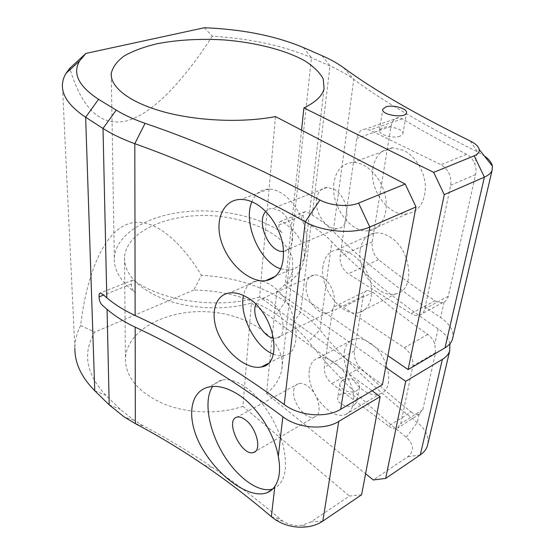 <?xml version="1.0" encoding="UTF-8"?>
<svg xmlns="http://www.w3.org/2000/svg" width="555" height="555" viewBox="0 0 555 555"><rect width="100%" height="100%" fill="white"/><g stroke="black" fill="none" stroke-linecap="round" stroke-linejoin="round"><path stroke-width="0.42" stroke-dasharray="2.77 2.08" d="M204.358 27.75L212.301 36.214C250.34 38.545 283.397 45.704 311.459 57.699L329.982 65.927C339.147 69.992 347.083 74.467 353.785 79.351C383.054 101.218 424.284 125.388 477.48 151.862L484.217 155.809M427.995 443.32C428.724 435.744 425.158 428.793 417.298 422.466C375.811 389.714 343.365 358.863 319.957 329.899C314.623 323.44 308.178 317.571 300.637 312.285L285.339 301.566C262.009 285.88 234.05 277.132 201.451 275.322L193.785 290.064C225.961 290.633 253.455 298.729 276.265 314.373L291.43 325.292C298.167 330.149 303.89 335.525 308.594 341.429C331.89 371.357 364.441 403.312 406.246 437.278C414.002 444.465 414.502 450.965 407.731 456.786L373.286 479.964M411.075 411.886C413.974 414.113 416.666 414.869 419.143 414.162L422.813 409.625L435.606 352.633L434.794 343.788C433.233 339.833 430.888 336.719 427.773 334.443C407.287 319.985 389.027 305.93 372.995 292.277L367.459 290.355C365.308 290.903 363.941 292.762 363.365 295.94L354.395 350.954C353.875 357.233 355.81 362.817 360.202 367.694C375.118 382.062 392.08 396.79 411.075 411.886L388.604 426.08L331.848 383.609C326.527 378.989 324.023 373.543 324.335 367.278L332.278 311.376C332.799 308.15 334.311 306.18 336.816 305.465C338.827 305.007 340.992 305.534 343.316 307.047L404.283 347.742C410.7 352.8 413.544 358.898 412.823 366.036L400.752 423.673L397.54 428.106C394.924 429.168 391.941 428.488 388.604 426.08M449.966 343.732C448.551 338.252 444.604 333.291 438.117 328.844C392.69 297.737 357.267 268.724 331.848 241.814L319.957 329.899L308.594 341.429M343.545 67.675L353.785 79.351L333.271 231.31C358.925 257.943 394.716 286.699 440.628 317.578C449.342 323.544 453.442 330.058 452.929 337.121M435.037 300.754C437.819 302.558 440.497 303.12 443.056 302.426L444.083 302.038C446.227 300.976 447.621 299.027 448.28 296.19L475.586 174.554C476.343 171.113 476.079 167.582 474.796 163.947C473.013 159.486 470.286 156.267 466.616 154.304C442.515 141.997 421.113 130.168 402.41 118.812L398.851 117.66C394.765 117.778 392.156 120.685 391.018 126.373L372.19 241.814C371.559 249.049 373.675 254.988 378.531 259.629C395.056 272.914 413.891 286.623 435.037 300.754L411.116 313.589L348.29 273.83C342.435 269.383 339.709 263.528 340.118 256.25L356.893 138.271C357.954 132.451 360.882 129.377 365.655 129.044L369.824 130.064L440.92 164.689C448.447 169.337 451.701 176.185 450.688 185.231L424.797 308.851C424.02 312.215 422.237 314.345 419.441 315.24C416.819 315.948 414.044 315.4 411.116 313.589M293.685 390.553C294.192 386.835 295.801 384.518 298.528 383.616C301.344 382.853 304.515 383.789 308.053 386.433C318.827 394.112 323.135 414.786 314.546 416.992C306.096 420.655 291.722 402.202 293.685 390.553M361.61 494.762L349.393 496.038L310.897 521.943L302.197 525.231C295.246 526.175 288.829 524.794 282.939 521.103L280.587 519.348C257.999 500.18 235.424 482.961 212.863 467.692C189.886 452.131 166.812 438.228 143.655 425.99L133.915 420.204L120.303 409.326L105.901 395.354C86.018 374.091 82.313 353.008 94.794 332.098L80.628 325.501C86.774 273.4 103.993 232.295 127.927 223.977C151.89 215.687 179.667 239.427 201.451 275.322M385.683 367.382L276.751 291.486C285.867 284.909 291.222 277.562 292.804 269.459L292.499 258.394C289.96 251.103 285.256 244.29 278.395 237.963C263.132 225.927 239.621 217.962 214.528 215.86C170.302 212.447 126.242 230.665 124.486 257.388C124.376 274.309 137.709 288.316 164.481 299.409C190.434 309.114 225.198 310.529 251.422 303.037L242.889 406.357L349.393 496.038M251.422 303.037L372.107 390.789M309.364 370.268C305.777 390.255 330.523 421.203 345.529 414.453C354.562 411.179 356.4 395.403 349.039 380.39C341.804 365.343 327.429 355.179 318.258 358.01C313.277 359.633 310.314 363.719 309.364 370.268M276.751 291.486L266.525 393.627L365.585 473.734M333.271 231.31C327.408 225.372 320.388 219.953 312.215 215.076L308.025 212.572L305.181 211.587C304.008 211.968 303.377 213.189 303.287 215.25C302.773 218.732 303.953 221.278 306.832 222.888L310.98 225.413C319.09 230.346 326.049 235.813 331.848 241.814M266.525 393.627C275.086 386.419 280.178 378.406 281.794 369.588C286.796 340.756 250.916 314.643 209.492 311.938C168.123 308.712 126.97 329.295 125.423 358.377C125.374 376.748 137.723 391.754 162.462 403.395C186.438 413.558 218.517 414.703 242.889 406.357M306.214 284.68C307.012 279.109 309.586 275.897 313.936 275.044C316.6 274.683 319.43 275.453 322.42 277.368C335.706 285.221 339.23 311.473 327.422 312.86C317.55 315.483 304.168 297.466 306.214 284.68M316.517 199.411C317.668 191.933 321.248 187.937 327.249 187.417L334.02 189.283C349.581 197.018 351.669 228.618 336.975 228.591C326.444 229.95 314.484 212.704 316.517 199.411M275.481 116.578L259.587 296.946L382.402 384.726M333.923 182.921C330.287 205.239 350.524 233.606 368.742 230.755C381.368 229.493 389.277 213.404 385.156 195.318C381.202 177.225 366.133 162.088 353.07 162.428C342.407 163.302 336.025 170.135 333.923 182.921M322.982 266.379C319.319 287.878 341.942 317.502 359.057 312.569C370.116 310.141 375.041 293.956 369.089 277.299C363.282 260.614 348.158 248.05 336.809 249.805C329.059 251.283 324.453 256.812 322.982 266.379M301.545 130.134L285.131 285.353L387.889 355.706M80.628 325.501C76.861 332.785 74.939 340.423 74.87 348.415L62.417 84.922M212.301 36.214C182.907 81.62 153.048 113.144 127.636 120.629C101.808 127.234 82.639 110.216 70.145 69.569M354.368 404.935C348.394 408.896 335.942 403.36 337.787 397.644C339.237 389.534 359.328 393.89 356.886 401.827L354.368 404.935M193.785 290.064L94.794 332.098M259.587 296.946C220.814 309.197 163.545 301.844 135.51 281.42L132.701 280.102C131.667 280.414 131.223 281.704 131.375 283.98C131.23 287.802 132.617 290.716 135.531 292.728C120.886 281.961 113.81 270.389 114.302 258.019L111.305 76.201M114.302 258.019C115.627 235.258 144.508 217.151 180.569 212.294C216.727 207.438 257.957 215.458 282.44 232.829C279.72 231.116 278.568 228.494 278.985 224.962C279.047 222.874 279.651 221.639 280.795 221.278L283.48 222.368C299.284 233.586 306.096 246.344 303.925 260.649C302.059 269.765 295.794 278 285.131 285.353M283.598 251.332C297.674 251.311 294.483 218.871 279.227 210.511L272.56 208.389C269.848 208.402 267.586 209.436 265.776 211.497M280.851 268.904L289.426 270.118C301.899 267.885 307.706 257.09 306.825 237.72C305.063 219.745 293.789 200.334 280.934 192.793C276.924 190.434 273.032 189.186 269.258 189.047C261.148 189.061 255.349 193.3 251.873 201.77M273.643 338.182L276.39 338.161C287.865 337.156 283.667 309.912 270.479 301.358C267.51 299.291 264.735 298.396 262.147 298.68C259.171 299.117 257.055 300.97 255.8 304.237M273.324 354.146C277.07 355.658 280.58 356.081 283.841 355.422C305.174 353.257 296.974 301.531 271.978 285.776C266.629 282.134 261.627 280.518 256.965 280.927C249.868 281.912 245.365 286.769 243.478 295.482M360.278 249.507C361.957 240.142 366.73 234.661 374.604 233.065C379.093 232.413 383.789 233.468 388.694 236.229C411.387 247.912 416.271 290.487 395.944 293.762C378.531 298.985 356.144 270.562 360.278 249.507M372.96 168.026C375.333 155.56 381.909 148.809 392.69 147.783L403.631 150.336C415.265 155.969 424.7 171.384 425.373 186.119C425.158 202.069 419.115 211.323 407.245 213.869C388.805 217.012 368.853 189.789 372.96 168.026M344.426 351.391C345.515 344.953 348.609 340.874 353.701 339.161C358.634 337.78 364.108 339.077 370.116 343.059C388.888 354.846 395.548 389.166 380.314 393.71C364.961 400.752 340.381 371.073 344.426 351.391M342.65 380.175L340.014 383.359C338.168 389.02 350.781 394.529 356.803 390.609L359.342 387.536C361.222 381.805 348.7 376.346 342.65 380.175M400.044 136.204C393.141 139.028 377.698 134.4 379.537 130.127L382.457 127.768C389.381 125.035 404.65 129.586 402.84 133.921L400.044 136.204M272.727 488.962L273.622 488.643C284.798 483.176 288.052 469.114 283.376 446.463C278.201 425.199 264 402.035 248.931 389.742C238.837 381.708 229.964 378.461 222.312 379.981C218.33 380.869 215.125 383.033 212.683 386.474M303.342 47.515L311.459 57.699L285.339 301.566L276.265 314.373M438.117 328.844L434.794 343.788M419.143 414.162L417.298 422.466L406.246 437.278M444.083 302.038L440.628 317.578M470.279 141.025L477.48 151.862L474.796 163.947M310.98 225.413L300.637 312.285L291.43 325.292M322.025 55.694L329.982 65.927L312.215 215.076M131.375 283.98L103.591 295.08M278.985 224.962L303.287 215.25M427.773 334.443L404.283 347.742M435.606 352.633L412.823 366.036M422.813 409.625L400.752 423.673M360.202 367.694L331.848 383.609M354.395 350.954L324.335 367.278M363.365 295.94L332.278 311.376M372.995 292.277L343.316 307.047M448.28 296.19L424.797 308.851M378.531 259.629L348.29 273.83M372.19 241.814L340.118 256.25M391.018 126.373L356.893 138.271M402.41 118.812L369.824 130.064M466.616 154.304L440.92 164.689M475.586 174.554L450.688 185.231M420.302 454.892L407.731 456.786M94.766 390.755L105.901 395.354M109.203 404.866L120.303 409.326M135.344 423.611L143.655 425.99M271.36 516.698L280.587 519.348M322.823 521.11L310.897 521.943M124.486 257.388L125.423 358.377M292.804 269.459L281.794 369.588M303.925 260.649L324.065 88.696M327.249 187.417L272.56 208.389M336.975 228.591L283.591 251.221M269.258 189.047L240.884 199.425M289.426 270.118L275.703 276.189M313.936 275.044L262.147 298.68M327.422 312.86L276.39 338.161M256.965 280.927L229.631 292.943M283.841 355.422L267.94 363.594M359.057 312.569L395.944 293.762M336.809 249.805L374.604 233.065M368.742 230.755L407.245 213.869M353.07 162.428L392.69 147.783M345.529 414.453L380.314 393.71M318.258 358.01L353.701 339.161M132.701 280.108L100.268 292.991M305.181 211.587L280.795 221.278M419.698 413.947L397.54 428.106M367.459 290.355L336.816 305.465M443.056 302.426L419.441 315.24M398.851 117.66L365.655 129.044M222.312 379.981L208.132 387.189M273.622 488.643L272.012 489.642M298.528 383.616L237.02 417.138M314.546 416.992L255.446 451.402M133.915 420.204L124.403 417.089M204.15 465.194L212.863 467.692M302.197 525.231L308.101 526.709M282.939 521.103L275.322 519.681M340.014 383.359L337.787 397.644M359.342 387.536L356.886 401.827M402.84 133.921L406.44 112.949M379.537 130.127L382.728 109.668"/><path stroke-width="0.83" d="M484.217 155.809C488.948 159.174 491.688 162.629 492.438 166.174L492.077 170.392C491.002 173.098 488.442 175.345 484.39 177.142L444.25 194.625L433.684 172.383L474.192 155.816C477.91 154.228 479.582 152.119 479.201 149.489C478.549 146.464 475.579 143.641 470.279 141.025C415.459 114.101 373.217 89.646 343.545 67.675C337.53 63.325 330.357 59.336 322.025 55.694L303.342 47.515C275.467 35.853 242.473 29.262 204.358 27.75L85.907 53.426L79.622 60.925C72.296 73.468 78.609 86.261 98.561 99.303L116.196 110.105C124.105 114.954 133.734 119.36 145.077 123.328C201.756 142.677 260.031 168.227 319.909 199.987C330.364 205.815 348.859 207.306 358.585 203.088L405.192 184.038L416 206.925L382.402 384.726L340.687 409.299C326.236 418.31 298.992 416.021 284.243 404.567C234.252 367.868 184.551 338.182 135.136 315.517C123.987 310.287 114.538 304.383 106.803 297.806L102.848 294.455L100.268 292.991C99.296 293.269 98.908 294.566 99.102 296.876C99.109 300.754 100.455 303.772 103.14 305.937L107.059 309.315L109.203 404.866L124.403 417.089L135.344 423.611C158.39 435.821 181.325 449.682 204.15 465.194C226.558 480.422 248.959 497.592 271.36 516.698L275.322 519.681C285.312 525.96 296.238 528.304 308.101 526.709C313.735 525.793 318.639 523.927 322.823 521.11L361.61 494.762L380.154 396.638L338.744 421.439L322.823 521.11M365.585 473.734L373.286 479.964L385.663 478.417L420.302 454.892C423.826 452.464 426.185 449.488 427.371 445.97L427.995 443.32M420.302 454.892L442.335 359.397C446.053 357.136 448.495 354.347 449.661 351.044L449.966 343.732M452.929 337.121L452.346 339.591C451.187 342.865 448.738 345.619 444.999 347.853L408.133 369.568L444.25 194.625M278.298 456.349C274.357 433.83 257.673 407.19 238.948 395.007C227.446 387.577 217.172 384.969 208.132 387.189C187.576 392.413 186.452 423.396 203.699 450.854C220.522 478.382 250.229 499.299 267.128 492.687C270.236 491.446 272.803 489.344 274.843 486.381C279.581 479.333 280.733 469.322 278.298 456.349L282.849 416.75C233.391 379.842 184.163 349.976 135.163 327.159C124.098 321.893 114.732 315.948 107.059 309.315M372.107 390.789L380.154 396.638M385.683 367.382L405.705 381.334L385.663 478.417M442.335 359.397L405.705 381.334M282.849 416.75C297.431 428.259 324.411 430.534 338.744 421.439M416 206.925L369.803 227.044C353.743 234.487 322.441 231.955 305.243 221.833C247.128 189.47 190.316 163.42 134.809 143.676C122.253 139.104 111.652 134.026 103.008 128.448L85.643 117.244C69.729 106.615 61.987 95.842 62.417 84.922C62.576 80.912 63.77 77.055 66.01 73.343L69.77 68.286L85.907 53.426M433.684 172.383L303.897 107.885C315.622 102.259 322.344 95.862 324.065 88.696L323.26 78.935C319.749 72.476 313.547 66.406 304.653 60.731C285.006 49.888 255.439 42.444 224.123 39.939C200.112 38.531 177.767 39.794 157.086 43.734C144.265 46.821 133.429 50.81 124.591 55.694C117.181 61.036 112.741 66.947 111.257 73.44C110.126 87.052 129.426 102.425 163.378 111.777C197.282 121.108 242.584 122.988 275.481 116.578L405.192 184.038M303.897 107.885L301.545 130.134M387.889 355.706L408.133 369.568M74.87 348.415C74.814 363.185 81.446 377.303 94.766 390.755L109.203 404.866M70.145 69.569L69.77 68.286M385.739 106.942L382.797 109.21C380.466 114.85 405.247 118.812 406.44 112.949C408.237 108.766 392.732 104.326 385.739 106.942M246.656 297.154C240.606 293.685 234.931 292.284 229.631 292.943C214.376 294.872 209.547 315.323 218.857 335.005C227.89 354.673 247.801 369.991 261.363 366.973C283.896 364.364 274.552 312.111 246.656 297.154M254.093 202.804C249.583 200.542 245.178 199.418 240.884 199.425C223.152 199.411 214.098 220.599 221.625 242.473C228.826 264.284 249.417 282.412 265.366 280.768C278.679 278.235 284.639 267.191 283.251 247.627C280.976 229.388 268.578 210.033 254.093 202.804M265.776 211.497C255.675 221.778 269.362 253.059 283.258 251.359L283.598 251.332M251.873 201.77C242.736 222.839 259.733 262.314 280.851 268.904M255.8 304.237C251.193 315.032 262.751 337.149 273.643 338.182M243.478 295.482C238.948 315.039 255.293 347.437 273.324 354.146M212.683 386.474C203.65 399.336 208.07 428.016 222.104 452.276C236.048 476.579 258.276 493.548 272.727 488.962M246.274 420.53C242.771 417.624 239.691 416.493 237.02 417.138C224.192 419.788 241.737 457.112 253.677 452.436C261.849 450.625 256.923 429.029 246.274 420.53M444.999 347.853L484.39 177.142L474.192 155.816M135.163 327.159L135.344 423.611M271.36 516.698L274.843 486.381M145.077 123.328L134.809 143.676L135.136 315.517M116.196 110.105L103.008 128.448L106.803 297.806M358.585 203.088L369.803 227.044L340.687 409.299M98.561 99.303L85.643 117.244L94.766 390.755M284.243 404.567L305.243 221.833L319.909 199.987M103.591 295.08L99.102 296.876M449.661 351.044L427.371 445.97M492.077 170.392L452.346 339.591M111.305 76.201L111.257 73.44M275.703 276.189L265.366 280.768M267.94 363.594L261.363 366.973M272.012 489.642L267.128 492.687M255.446 451.402L253.677 452.436M479.201 149.489L492.438 166.174M79.622 60.925L66.01 73.343M382.728 109.668L382.797 109.21"/></g></svg>
